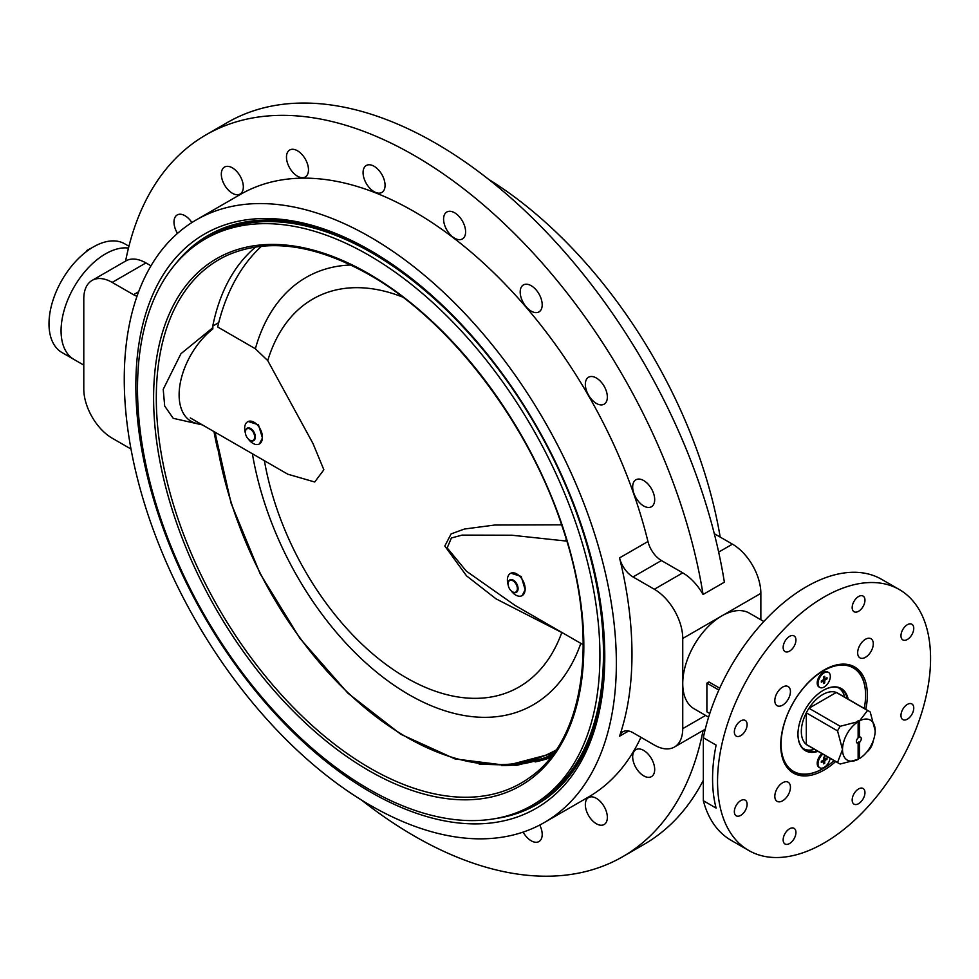 <?xml version="1.0" encoding="UTF-8"?>
<svg xmlns="http://www.w3.org/2000/svg" width="979" height="979" viewBox="0 0 979 979"><rect width="100%" height="100%" fill="white"/><g stroke="black" fill="none" stroke-linecap="round" stroke-linejoin="round"><path stroke-width="1.47" d="M866.635 752.202A11.05 6.376 120 0 0 873.195 740.834M865.473 657.301A11.05 6.376 120 0 0 872.693 647.572A11.05 6.376 120 0 0 870.992 638.724A11.05 6.376 120 0 0 865.473 639.263A11.05 6.376 120 0 0 858.253 649.004A11.05 6.376 120 0 0 859.954 657.851A11.05 6.376 120 0 0 865.473 657.301M782.625 705.137A11.05 6.376 120 0 0 789.845 695.396A11.05 6.376 120 0 0 788.156 686.548A11.05 6.376 120 0 0 782.625 687.099A11.05 6.376 120 0 0 775.417 696.828A11.05 6.376 120 0 0 777.106 705.688A11.05 6.376 120 0 0 782.625 705.137M782.625 800.798A11.05 6.376 120 0 0 789.845 791.069A11.05 6.376 120 0 0 788.156 782.209A11.05 6.376 120 0 0 782.625 782.759A11.05 6.376 120 0 0 775.417 792.5A11.05 6.376 120 0 0 777.106 801.348A11.05 6.376 120 0 0 782.625 800.798M858.559 803.698A9.044 5.213 120 0 0 864.469 795.731A9.044 5.213 120 0 0 863.086 788.487A9.044 5.213 120 0 0 858.559 788.939A9.044 5.213 120 0 0 852.66 796.894A9.044 5.213 120 0 0 854.043 804.138A9.044 5.213 120 0 0 858.559 803.698M907.362 719.161A9.044 5.213 120 0 0 913.272 711.195A9.044 5.213 120 0 0 911.89 703.95A9.044 5.213 120 0 0 907.362 704.403A9.044 5.213 120 0 0 901.463 712.369A9.044 5.213 120 0 0 902.846 719.602A9.044 5.213 120 0 0 907.362 719.161M907.362 639.458A9.044 5.213 120 0 0 913.272 631.492A9.044 5.213 120 0 0 911.89 624.259A9.044 5.213 120 0 0 907.362 624.7A9.044 5.213 120 0 0 901.463 632.667A9.044 5.213 120 0 0 902.846 639.911A9.044 5.213 120 0 0 907.362 639.458M858.559 611.288A9.044 5.213 120 0 0 864.469 603.321A9.044 5.213 120 0 0 863.086 596.076A9.044 5.213 120 0 0 858.559 596.529A9.044 5.213 120 0 0 852.66 604.484A9.044 5.213 120 0 0 854.043 611.728A9.044 5.213 120 0 0 858.559 611.288M789.539 651.133A9.044 5.213 120 0 0 795.45 643.166A9.044 5.213 120 0 0 794.055 635.922A9.044 5.213 120 0 0 789.539 636.374A9.044 5.213 120 0 0 783.641 644.341A9.044 5.213 120 0 0 785.023 651.573A9.044 5.213 120 0 0 789.539 651.133M740.736 735.67A9.044 5.213 120 0 0 746.634 727.703A9.044 5.213 120 0 0 745.252 720.458A9.044 5.213 120 0 0 740.736 720.911A9.044 5.213 120 0 0 734.837 728.865A9.044 5.213 120 0 0 736.22 736.11A9.044 5.213 120 0 0 740.736 735.67M740.736 815.36A9.044 5.213 120 0 0 746.634 807.394A9.044 5.213 120 0 0 745.252 800.161A9.044 5.213 120 0 0 740.736 800.602A9.044 5.213 120 0 0 734.837 808.568A9.044 5.213 120 0 0 736.22 815.813A9.044 5.213 120 0 0 740.736 815.36M789.539 843.543A9.044 5.213 120 0 0 795.45 835.576A9.044 5.213 120 0 0 794.055 828.332A9.044 5.213 120 0 0 789.539 828.785A9.044 5.213 120 0 0 783.641 836.751A9.044 5.213 120 0 0 785.023 843.984A9.044 5.213 120 0 0 789.539 843.543M865.779 709.334A61.261 35.366 120 0 0 854.679 666.98A61.261 35.366 120 0 0 824.049 670.015A61.261 35.366 120 0 0 784.032 723.995A61.261 35.366 120 0 0 793.418 773.08A61.261 35.366 120 0 0 824.049 770.045A61.261 35.366 120 0 0 835.662 761.515M854.997 668.473A61.261 35.366 120 0 0 852.097 665.72M531.193 285.709A15.566 8.982 -120 0 0 523.41 284.938A15.566 8.982 -120 0 0 521.024 297.42A15.566 8.982 -120 0 0 531.193 311.126A15.566 8.982 -120 0 0 538.976 311.897A15.566 8.982 -120 0 0 541.363 299.427A15.566 8.982 -120 0 0 531.193 285.709M454.599 212.761A15.566 8.982 -120 0 0 446.816 211.99A15.566 8.982 -120 0 0 444.429 224.46A15.566 8.982 -120 0 0 454.599 238.178A15.566 8.982 -120 0 0 462.382 238.949A15.566 8.982 -120 0 0 464.768 226.479A15.566 8.982 -120 0 0 454.599 212.761M374.064 166.259A15.566 8.982 -120 0 0 366.293 165.488A15.566 8.982 -120 0 0 363.907 177.958A15.566 8.982 -120 0 0 374.064 191.676A15.566 8.982 -120 0 0 381.847 192.447A15.566 8.982 -120 0 0 384.233 179.977A15.566 8.982 -120 0 0 374.064 166.259M297.481 150.778A15.566 8.982 -120 0 0 289.698 150.007A15.566 8.982 -120 0 0 287.312 162.477A15.566 8.982 -120 0 0 297.481 176.196A15.566 8.982 -120 0 0 305.264 176.966A15.566 8.982 -120 0 0 307.651 164.496A15.566 8.982 -120 0 0 297.481 150.778M232.329 167.825A15.566 8.982 -120 0 0 224.546 167.054A15.566 8.982 -120 0 0 222.16 179.524A15.566 8.982 -120 0 0 232.329 193.242A15.566 8.982 -120 0 0 240.112 194.013A15.566 8.982 -120 0 0 242.498 181.543A15.566 8.982 -120 0 0 232.329 167.825M191.908 222.551A15.566 8.982 -120 0 0 184.982 215.723A15.566 8.982 -120 0 0 177.211 214.952A15.566 8.982 -120 0 0 177.493 233.406M596.346 377.992A15.566 8.982 -120 0 0 588.563 377.221A15.566 8.982 -120 0 0 586.176 389.691A15.566 8.982 -120 0 0 596.346 403.409A15.566 8.982 -120 0 0 604.129 404.18A15.566 8.982 -120 0 0 606.515 391.71A15.566 8.982 -120 0 0 596.346 377.992M523.141 832.089A15.566 8.982 -120 0 0 531.193 840.79A15.566 8.982 -120 0 0 538.976 841.561A15.566 8.982 -120 0 0 539.747 825.028M596.346 798.326A15.566 8.982 -120 0 0 588.563 797.555A15.566 8.982 -120 0 0 586.176 810.025A15.566 8.982 -120 0 0 596.346 823.743A15.566 8.982 -120 0 0 604.129 824.514A15.566 8.982 -120 0 0 606.515 812.044A15.566 8.982 -120 0 0 596.346 798.326M643.68 750.428A15.566 8.982 -120 0 0 635.897 749.657A15.566 8.982 -120 0 0 633.511 762.127A15.566 8.982 -120 0 0 643.68 775.845A15.566 8.982 -120 0 0 651.463 776.616A15.566 8.982 -120 0 0 653.85 764.146A15.566 8.982 -120 0 0 643.68 750.428M643.68 480.554A15.566 8.982 -120 0 0 635.897 479.783A15.566 8.982 -120 0 0 633.511 492.253A15.566 8.982 -120 0 0 643.68 505.972A15.566 8.982 -120 0 0 651.463 506.743A15.566 8.982 -120 0 0 653.85 494.273A15.566 8.982 -120 0 0 643.68 480.554M175.241 264.269A328.577 189.706 60 0 1 208.16 235.413A328.577 189.706 60 0 1 371.384 251.077M370.307 791.938A331.587 191.443 60 0 1 135.848 385.836A331.587 191.443 60 0 1 370.307 250.465L370.307 250.465A331.587 191.443 60 0 1 370.319 250.465A331.587 191.443 60 0 1 604.777 656.566A331.587 191.443 60 0 1 370.307 791.938M205.969 134.869L227.263 122.571A416.748 240.614 -120 0 1 435.643 143.215A416.748 240.614 -120 0 1 724.374 582.187L703.069 594.486A416.748 240.614 -120 0 0 414.337 155.514A416.748 240.614 -120 0 0 205.969 134.869A416.748 240.614 -120 0 0 125.593 261.075A40.163 23.19 60 0 1 125.838 260.94A40.163 23.19 60 0 1 145.932 262.923L150.974 265.835M370.307 237.102A347.961 200.891 60 0 1 597.631 543.724A347.961 200.891 60 0 1 544.287 822.544A347.961 200.891 60 0 1 370.307 805.313A347.961 200.891 60 0 1 142.995 498.69A347.961 200.891 60 0 1 196.338 219.859A347.961 200.891 60 0 1 370.307 237.102M640.939 737.297A347.961 200.891 60 0 1 588.318 797.126L544.287 822.544M708.612 717.166L694.184 708.833A55.228 31.891 -60 0 1 682.742 683.55L682.742 638.455A40.163 23.19 -120 0 0 654.339 589.26L633.034 576.949A20.082 11.601 60 0 1 619.548 557.908A347.961 200.891 60 0 1 619.548 736.208A20.082 11.601 60 0 1 622.987 731.741A20.082 11.601 60 0 1 633.034 732.733L654.339 745.043A40.163 23.19 60 0 0 674.421 747.026L702.824 730.628A40.163 23.19 -120 0 0 703.069 730.493A416.748 240.614 -120 0 1 622.705 856.698L644.011 844.4A416.748 240.614 -120 0 0 703.338 780.287M196.338 219.859L240.357 194.442A347.961 200.891 60 0 1 414.337 211.684A347.961 200.891 60 0 1 647.951 541.509A20.082 11.601 -120 0 0 661.437 560.551L682.742 572.862A40.163 23.19 60 0 1 703.069 594.486M488.46 179.23A347.961 200.891 60 0 1 720.189 537.079M105.451 253.904A62.766 36.235 120 0 0 64.455 309.217A62.766 36.235 120 0 0 74.074 359.513A62.766 36.235 120 0 1 64.675 308.471A62.766 36.235 120 0 1 106.601 253.267A62.766 36.235 120 0 1 128.494 248.054A62.766 36.235 120 0 0 105.451 253.904M718.855 690.048L706.887 683.134L708.918 681.959L719.7 688.188M763.84 621.494L749.412 613.172A55.228 31.891 120 0 0 721.804 615.901A55.228 31.891 120 0 0 682.742 683.55L682.742 728.645A40.163 23.19 60 0 1 674.421 747.026M899.371 589.578L881.614 579.335A150.631 86.972 120 0 0 806.304 586.788A150.631 86.972 120 0 0 703.338 737.738L716.114 745.117A150.631 86.972 -60 0 0 716.114 808.091L703.338 800.712A150.631 86.972 120 0 0 730.983 840.239L748.739 850.482A150.631 86.972 120 0 0 824.049 843.017A150.631 86.972 120 0 0 922.451 710.289A150.631 86.972 120 0 0 899.371 589.578A150.631 86.972 120 0 0 824.049 597.043A150.631 86.972 120 0 0 725.647 729.783A150.631 86.972 120 0 0 748.739 850.482M703.338 800.712L703.338 737.738M604.777 655.343A328.577 189.706 60 0 1 536.725 804.53A328.577 189.706 60 0 1 495.288 818.615M361.508 800.039A416.748 240.614 -120 0 0 622.705 856.698M705.247 729.233L703.069 730.493M760.854 619.768L760.854 593.36A40.163 23.19 -120 0 0 732.451 544.153L714.291 533.677M137.023 296.221A20.082 11.601 60 0 1 133.511 294.703L112.193 282.405A40.163 23.19 -120 0 0 92.112 280.41A40.163 23.19 -120 0 0 83.79 298.803L83.79 388.993A40.163 23.19 60 0 0 112.193 438.188L131.002 449.043M791.044 771.476A61.261 35.366 120 0 0 794.875 772.615M706.887 683.134L706.887 711.831L709.775 713.507M858.13 721.694L858.13 737.86A3.414 1.97 120 0 0 856.429 741.519A3.414 1.97 120 0 0 857.139 743.073A3.414 1.97 120 0 0 858.13 743.196L858.13 759.374L840.202 764.012A30.129 17.389 -60 0 1 838.807 763.339A30.129 17.389 -60 0 1 837.547 762.47L806.304 744.432A30.129 17.389 -60 0 1 801.324 731.509A30.129 17.389 -60 0 1 806.304 712.847A30.129 17.389 -60 0 1 808.96 708.245A30.129 17.389 -60 0 1 836.311 692.459A30.129 17.389 -60 0 1 837.694 693.12L868.936 711.158A30.129 17.389 -60 0 1 870.209 712.027L875.177 730.689A23.092 13.339 120 0 0 859.55 720.874L858.84 720.446L857.42 721.266L858.13 721.694A23.092 13.339 120 0 0 842.515 749.547A23.092 13.339 120 0 0 858.13 759.374M858.13 736.918A3.414 1.97 -60 0 1 858.84 736.636L858.84 720.446M858.13 758.566L859.55 758.554L859.55 742.376A3.414 1.97 120 0 0 861.263 738.729A3.414 1.97 120 0 0 860.553 737.163A3.414 1.97 120 0 0 859.55 737.04L858.84 736.636M814.565 749.351A35.146 20.29 -60 0 1 803.294 748.629M838.807 763.339L807.565 745.3A30.129 17.389 -60 0 1 806.304 744.432L806.304 712.847L837.547 730.885A30.129 17.389 -60 0 1 840.202 726.283L808.96 708.245L836.311 692.459L867.553 710.497A30.129 17.389 -60 0 1 868.936 711.158M859.55 758.554A23.092 13.339 120 0 0 875.177 730.689M859.55 737.04L859.55 720.874L867.553 710.497M858.118 721.658L840.202 726.283M837.547 730.885L842.515 749.547L837.547 762.47M838.44 687.76A35.146 20.29 -60 0 1 844.693 697.17M858.84 758.162L858.84 741.96L859.55 742.376M858.84 741.96A3.414 1.97 -60 0 1 857.42 742.78L858.13 743.196M200.756 423.956A57.737 33.335 -60 0 1 179.622 387.158A57.737 33.335 -60 0 1 212.847 328.932L212.37 328.087A296.294 171.068 60 0 1 212.761 326.056L218.745 322.605M212.37 328.087L180.944 353.713L163.224 389.324L164.692 406.04L173.21 418.314L202.42 424.91M213.985 431.592A296.294 171.068 -120 0 0 217.473 448.529M255.727 246.941A296.294 171.068 -120 0 0 212.761 326.056L218.721 322.727M532.197 805.289L535.746 803.233A326.974 188.776 -120 0 0 585.87 541.228A326.974 188.776 -120 0 0 372.265 253.108A326.974 188.776 -120 0 0 208.784 236.906L205.235 238.962A326.974 188.776 -120 0 0 155.11 500.967A326.974 188.776 -120 0 0 368.716 789.098A326.974 188.776 -120 0 0 532.197 805.289A326.974 188.776 -120 0 0 582.321 543.284A326.974 188.776 -120 0 0 368.716 255.152A326.974 188.776 -120 0 0 205.235 238.962M535.097 761.919A296.294 171.068 -120 0 0 550.541 757.575M495.851 818.505A328.479 189.645 -120 0 0 536.504 804.542A328.479 189.645 -120 0 0 602.464 617.284M403.189 272.113A328.479 189.645 -120 0 0 372.265 251.872A328.479 189.645 -120 0 0 208.025 235.609A328.479 189.645 -120 0 0 175.608 263.828M212.847 328.932L212.847 326.105M264.391 460.693A219.761 134.6 -116.8 0 0 406.187 677.725A219.761 134.6 -116.8 0 0 561.799 632.52L496.01 598.842L466.555 575.872L444.809 546.013L451.099 533.91L464.352 529.052L494.664 525.038L561.628 524.83M402.687 297.09A219.761 134.6 -116.8 0 0 267.732 360.602L255.36 348.744L217.668 326.986A294.226 180.209 63.2 0 1 261.528 246.206M267.732 360.602L312.962 443.463L323.865 469.785L314.712 481.998L287.765 474.191L190.293 417.911M259.484 443.879L262.421 437.956L258.456 424.776L248.14 421.508M566.817 541.118L511.748 535.219L462.161 535.097L451.38 537.985L447.183 547.922L466.371 571.173L515.138 605.463M522.211 595.562L525.148 589.639L521.183 576.447L510.879 573.192M562.484 632.789L561.799 632.52A15.064 2.227 110.2 0 0 561.824 632.41M566.229 539.172A15.064 4.932 -86.2 0 1 565.678 540.934M511.136 590.79A12.556 7.685 -116.8 0 0 521.929 595.721A12.556 7.685 -116.8 0 0 525.148 589.639A12.556 7.685 -116.8 0 0 520.314 576.876A12.556 7.685 -116.8 0 0 510.622 573.302A12.556 7.685 -116.8 0 0 507.403 579.384A12.556 7.685 -116.8 0 0 508.174 584.928M245.435 433.244A12.556 7.685 63.2 0 1 244.664 427.701A12.556 7.685 63.2 0 1 247.895 421.619A12.556 7.685 63.2 0 1 257.587 425.192A12.556 7.685 63.2 0 1 262.421 437.956A12.556 7.685 63.2 0 1 259.202 444.038A12.556 7.685 63.2 0 1 248.397 439.106M835.98 665.059A60.257 34.791 -60 0 1 853.113 667.237L849.564 665.194A60.257 34.791 120 0 0 848.548 664.643M788.328 768.943A60.257 34.791 120 0 0 789.307 769.543L792.855 771.599A60.257 34.791 -60 0 1 782.417 757.856M838.819 687.894A35.403 20.437 -60 0 1 839.456 688.47M804.42 749.155A35.403 20.437 -60 0 1 803.6 748.898M864.2 708.429A59.756 34.498 120 0 0 865.595 695.225A59.756 34.498 120 0 0 853.211 667.874A59.756 34.498 120 0 0 793.467 702.371A59.756 34.498 120 0 0 793.467 771.366A59.756 34.498 120 0 0 823.339 768.405A59.756 34.498 120 0 0 834.084 760.61M849.564 665.194L853.113 667.237A60.257 34.791 -60 0 1 865.595 694.821A60.257 34.791 -60 0 1 865.595 695.029M818.04 751.346A35.905 20.73 -60 0 1 805.387 750.709A35.905 20.73 -60 0 1 797.958 734.274A35.905 20.73 -60 0 1 823.339 690.305A35.905 20.73 -60 0 1 841.291 688.531A35.905 20.73 -60 0 1 848.169 699.165M797.958 734.066A35.403 20.437 120 0 0 805.289 750.073L805.289 750.073A35.403 20.437 120 0 0 817.22 750.869M847.337 698.688A35.403 20.437 120 0 0 840.68 688.763L840.68 688.763A35.403 20.437 120 0 0 823.168 690.415M789.307 769.543L792.855 771.599A60.257 34.791 -60 0 0 822.984 768.613A60.257 34.791 -60 0 0 823.168 768.515M128.947 246.243L124.761 243.832A62.766 36.235 120 0 0 94.522 246.292A62.766 36.235 120 0 0 52.597 301.508A62.766 36.235 120 0 0 61.995 352.538L83.79 365.118M49.011 322.519L49.586 315.165M86.14 251.799L87.058 250.343L92.32 247.565M513.449 581.085A6.523 3.989 -116.8 0 0 508.113 584.157A6.523 3.989 -116.8 0 0 511.711 591.292A6.523 3.989 -116.8 0 0 512.017 591.512A6.523 3.989 -116.8 0 0 517.291 589.468A6.523 3.989 -116.8 0 0 513.449 581.085M508.113 583.986A7.037 4.308 63.2 0 1 508.101 583.814A7.037 4.308 63.2 0 1 509.888 579.862A7.037 4.308 63.2 0 1 513.853 580.498A7.037 4.308 63.2 0 1 517.903 586.947A7.037 4.308 63.2 0 1 516.227 592.417A7.037 4.308 63.2 0 1 512.311 591.744A7.037 4.308 63.2 0 1 511.98 591.5A7.037 4.308 63.2 0 1 511.846 591.389M245.876 435.104A6.523 3.989 -116.8 0 0 248.984 439.608A6.523 3.989 -116.8 0 0 253.647 439.914A6.523 3.989 -116.8 0 0 254.124 434.125A6.523 3.989 -116.8 0 0 248.862 428.582A6.523 3.989 -116.8 0 0 245.386 432.473A6.523 3.989 -116.8 0 0 245.876 435.104M245.386 432.302A7.037 4.308 63.2 0 1 245.374 432.131A7.037 4.308 63.2 0 1 247.161 428.178A7.037 4.308 63.2 0 1 254.797 433.917A7.037 4.308 63.2 0 1 253.5 440.734A7.037 4.308 63.2 0 1 249.253 439.816A7.037 4.308 63.2 0 1 249.119 439.706M822.017 753.646A8.689 5.017 120 0 0 817.196 763.351A8.689 5.017 120 0 0 818.995 767.316A8.689 5.017 120 0 0 819.435 767.524M822.849 754.124A8.689 5.017 120 0 0 818.273 761.699A8.689 5.017 120 0 0 819.827 767.805A8.689 5.017 120 0 0 824.171 767.377A8.689 5.017 120 0 0 830.168 758.346M827.01 759.251L827.01 758.027L824.71 759.361L824.71 756.694L823.645 757.305L823.645 759.973L821.332 761.307L821.332 762.531L823.645 761.197L823.645 763.865L824.71 763.253L824.71 760.585L827.01 759.251L825.946 758.639M823.645 759.557L824.355 759.153M823.645 759.973L824.71 760.585M823.29 761.001L823.29 760.181M823.645 762.641L824.71 763.253M822.58 760.585L823.645 761.197M823.645 758.737L824.71 759.361M828.075 672.194A8.689 5.017 120 0 0 827.683 671.924A8.689 5.017 120 0 0 823.339 672.353L823.339 672.353A8.689 5.017 120 0 0 817.196 682.987A8.689 5.017 120 0 0 818.995 686.964A8.689 5.017 120 0 0 819.435 687.172M824.171 672.83A8.689 5.017 120 0 0 818.493 680.491A8.689 5.017 120 0 0 819.827 687.454A8.689 5.017 120 0 0 824.171 687.013A8.689 5.017 120 0 0 829.849 679.365A8.689 5.017 120 0 0 828.515 672.402A8.689 5.017 120 0 0 824.171 672.83M827.01 678.9L827.01 677.676L824.71 678.998L824.71 676.342L823.645 676.954L823.645 679.622L821.332 680.956L821.332 682.179L823.645 680.846L823.645 683.513L824.71 682.901L824.71 680.234L827.01 678.9L825.946 678.288M823.645 679.206L824.355 678.802M823.645 679.622L824.71 680.234M823.29 680.638L823.29 679.818M823.645 682.277L824.71 682.901M822.58 680.234L823.645 680.846M823.645 678.386L824.71 678.998M628.579 730.995L619.548 736.208M619.548 557.908L647.951 541.509M682.742 638.455L760.854 593.36M718.659 552.119L732.451 544.153M654.339 589.26L682.742 572.862M661.437 560.551L633.034 576.949M682.742 728.645L705.626 715.429M112.193 282.405L145.932 262.923M133.511 294.703L138.651 291.73M228.548 254.76A302.217 174.482 -120 0 0 170.138 493.318A302.217 174.482 -120 0 0 370.013 768.136A302.217 174.482 -120 0 0 530.177 777.204C585.858 738.496 599.515 635.126 562.215 526.592C528.158 422.451 449.679 320.121 369.132 274.658C315.519 244.493 268.65 237.86 228.548 254.76M368.716 770.51A304.212 175.645 -120 0 0 583.827 646.324A304.212 175.645 -120 0 0 368.716 273.728A304.212 175.645 -120 0 0 153.605 397.927A304.212 175.645 -120 0 0 368.716 770.51M553.257 754.026A294.899 180.613 63.2 0 1 501.603 765.627M214.915 432.131L231.117 503.304L260.096 573.633L299.904 638.369L347.851 693.132L400.717 734.238L454.978 758.909L507 765.431L553.27 753.279A294.226 180.209 -116.8 0 0 553.294 753.267A294.226 180.209 -116.8 0 0 554.102 752.851A294.226 180.209 63.2 0 1 553.27 753.279L553.294 753.267M255.36 348.744A242.07 148.257 63.2 0 1 350.861 265.003M580.816 643.374A242.07 148.257 63.2 0 1 408.892 694.613A242.07 148.257 63.2 0 1 252.386 453.766M215.331 432.363A292.721 179.279 -116.8 0 0 350.47 695.066A292.721 179.279 -116.8 0 0 556.06 750.049M92.112 280.41L125.838 260.94M540.738 802.095L536.504 804.542M212.272 233.161L208.025 235.609M479.184 764.195L517.059 765.284L551.654 756.155M583.239 644.769L514.978 605.365M818.995 767.316L819.827 767.805M818.995 686.964L819.827 687.454M827.683 671.924L828.515 672.402"/></g></svg>
